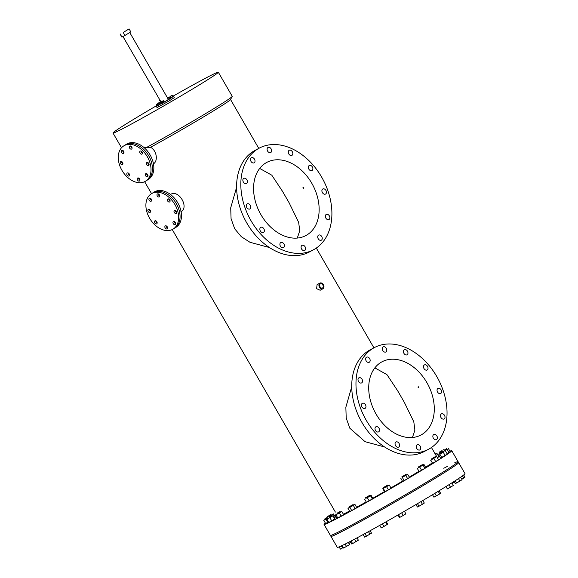<?xml version="1.0" encoding="UTF-8"?>
<svg xmlns="http://www.w3.org/2000/svg" width="578" height="578" viewBox="0 0 578 578"><rect width="100%" height="100%" fill="white"/><g stroke="black" fill="none" stroke-linecap="round" stroke-linejoin="round"><path stroke-width="0.87" d="M122.428 164.535A1.727 1.199 -121.7 0 0 122.471 164.513A1.727 1.199 -121.7 0 0 122.601 162.447A1.727 1.199 -121.7 0 0 120.701 161.544A1.727 1.199 -121.7 0 0 120.657 161.573A1.727 1.199 -121.7 0 0 120.527 163.639A1.727 1.199 -121.7 0 0 122.428 164.535M123.475 153.38A1.727 1.199 -121.7 0 0 123.526 153.358A1.727 1.199 -121.7 0 0 123.656 151.292A1.727 1.199 -121.7 0 0 121.748 150.388A1.727 1.199 -121.7 0 0 121.705 150.417A1.727 1.199 -121.7 0 0 121.575 152.484A1.727 1.199 -121.7 0 0 123.475 153.38M131.574 149.052A1.727 1.199 -121.7 0 0 131.618 149.03A1.727 1.199 -121.7 0 0 131.748 146.964A1.727 1.199 -121.7 0 0 129.848 146.061A1.727 1.199 -121.7 0 0 129.804 146.089A1.727 1.199 -121.7 0 0 129.674 148.156A1.727 1.199 -121.7 0 0 131.574 149.052M141.971 154.088A1.727 1.199 -121.7 0 0 142.015 154.066A1.727 1.199 -121.7 0 0 142.145 151.992A1.727 1.199 -121.7 0 0 140.244 151.096A1.727 1.199 -121.7 0 0 140.201 151.125A1.727 1.199 -121.7 0 0 140.071 153.192A1.727 1.199 -121.7 0 0 141.971 154.088M148.582 165.539A1.727 1.199 -121.7 0 0 148.625 165.51A1.727 1.199 -121.7 0 0 148.756 163.444A1.727 1.199 -121.7 0 0 146.855 162.548A1.727 1.199 -121.7 0 0 146.812 162.57A1.727 1.199 -121.7 0 0 146.682 164.636A1.727 1.199 -121.7 0 0 148.582 165.539M147.535 176.695A1.727 1.199 -121.7 0 0 147.578 176.666A1.727 1.199 -121.7 0 0 147.708 174.599A1.727 1.199 -121.7 0 0 145.808 173.703A1.727 1.199 -121.7 0 0 145.757 173.725A1.727 1.199 -121.7 0 0 145.627 175.791A1.727 1.199 -121.7 0 0 147.535 176.695M139.435 181.022A1.727 1.199 -121.7 0 0 139.479 180.993A1.727 1.199 -121.7 0 0 139.609 178.927A1.727 1.199 -121.7 0 0 137.709 178.031A1.727 1.199 -121.7 0 0 137.665 178.053A1.727 1.199 -121.7 0 0 137.535 180.126A1.727 1.199 -121.7 0 0 139.435 181.022M129.038 175.987A1.727 1.199 -121.7 0 0 129.082 175.958A1.727 1.199 -121.7 0 0 129.212 173.891A1.727 1.199 -121.7 0 0 127.312 172.995A1.727 1.199 -121.7 0 0 127.268 173.024A1.727 1.199 -121.7 0 0 127.138 175.091A1.727 1.199 -121.7 0 0 129.038 175.987M124.277 145.591A20.736 14.378 -121.7 0 0 123.735 145.909A20.736 14.378 -121.7 0 0 122.175 170.72A20.736 14.378 -121.7 0 0 145.006 181.492A20.736 14.378 -121.7 0 0 145.548 181.181A20.736 14.378 -121.7 0 0 147.108 156.363A20.736 14.378 -121.7 0 0 124.277 145.591M146.415 180.618A20.736 14.378 -121.7 0 0 146.964 180.307A20.736 14.378 -121.7 0 0 148.517 155.489A20.736 14.378 -121.7 0 0 125.693 144.717A20.736 14.378 -121.7 0 0 125.144 145.035L126.56 144.16A20.736 14.378 -121.7 0 1 127.102 143.85A20.736 14.378 -121.7 0 1 149.926 154.622A20.736 14.378 -121.7 0 1 148.373 179.433L146.964 180.307A20.736 14.378 -121.7 0 0 148.517 155.489A20.736 14.378 -121.7 0 0 125.693 144.717A20.736 14.378 -121.7 0 0 125.144 145.035L123.735 145.909M121.618 161.544A1.727 1.199 -121.7 0 0 122.926 163.668A1.727 1.199 -121.7 0 1 121.618 161.544M122.666 150.388A1.727 1.199 -121.7 0 0 123.974 152.513A1.727 1.199 -121.7 0 1 122.666 150.388M130.758 146.061A1.727 1.199 -121.7 0 0 132.073 148.185A1.727 1.199 -121.7 0 1 130.758 146.061M141.162 151.096A1.727 1.199 -121.7 0 0 142.47 153.213A1.727 1.199 -121.7 0 1 141.162 151.096M147.766 162.548A1.727 1.199 -121.7 0 0 149.081 164.665A1.727 1.199 -121.7 0 1 147.766 162.548M146.718 173.703A1.727 1.199 -121.7 0 0 148.026 175.82A1.727 1.199 -121.7 0 1 146.718 173.703M138.626 178.031A1.727 1.199 -121.7 0 0 139.934 180.148A1.727 1.199 -121.7 0 1 138.626 178.031M128.222 172.995A1.727 1.199 -121.7 0 0 129.537 175.112A1.727 1.199 -121.7 0 1 128.222 172.995M150.063 212.401A1.727 1.199 -121.7 0 0 150.107 212.379A1.727 1.199 -121.7 0 0 150.237 210.313A1.727 1.199 -121.7 0 0 148.336 209.409A1.727 1.199 -121.7 0 0 148.293 209.438A1.727 1.199 -121.7 0 0 148.163 211.505A1.727 1.199 -121.7 0 0 150.063 212.401M151.111 201.245A1.727 1.199 -121.7 0 0 151.161 201.223A1.727 1.199 -121.7 0 0 151.292 199.15A1.727 1.199 -121.7 0 0 149.384 198.254A1.727 1.199 -121.7 0 0 149.341 198.283A1.727 1.199 -121.7 0 0 149.211 200.349A1.727 1.199 -121.7 0 0 151.111 201.245M159.21 196.917A1.727 1.199 -121.7 0 0 159.253 196.896A1.727 1.199 -121.7 0 0 159.383 194.822A1.727 1.199 -121.7 0 0 157.483 193.926A1.727 1.199 -121.7 0 0 157.44 193.955A1.727 1.199 -121.7 0 0 157.31 196.021A1.727 1.199 -121.7 0 0 159.21 196.917M169.607 201.953A1.727 1.199 -121.7 0 0 169.65 201.924A1.727 1.199 -121.7 0 0 169.78 199.858A1.727 1.199 -121.7 0 0 167.88 198.962A1.727 1.199 -121.7 0 0 167.837 198.991A1.727 1.199 -121.7 0 0 167.707 201.057A1.727 1.199 -121.7 0 0 169.607 201.953M176.218 213.405A1.727 1.199 -121.7 0 0 176.261 213.376A1.727 1.199 -121.7 0 0 176.391 211.31A1.727 1.199 -121.7 0 0 174.491 210.406A1.727 1.199 -121.7 0 0 174.448 210.435A1.727 1.199 -121.7 0 0 174.318 212.502A1.727 1.199 -121.7 0 0 176.218 213.405M175.163 224.56A1.727 1.199 -121.7 0 0 175.213 224.531A1.727 1.199 -121.7 0 0 175.344 222.465A1.727 1.199 -121.7 0 0 173.436 221.562A1.727 1.199 -121.7 0 0 173.393 221.591A1.727 1.199 -121.7 0 0 173.263 223.657A1.727 1.199 -121.7 0 0 175.163 224.56M167.071 228.888A1.727 1.199 -121.7 0 0 167.114 228.859A1.727 1.199 -121.7 0 0 167.244 226.793A1.727 1.199 -121.7 0 0 165.344 225.897A1.727 1.199 -121.7 0 0 165.301 225.919A1.727 1.199 -121.7 0 0 165.171 227.985A1.727 1.199 -121.7 0 0 167.071 228.888M156.674 223.852A1.727 1.199 -121.7 0 0 156.717 223.823A1.727 1.199 -121.7 0 0 156.848 221.757A1.727 1.199 -121.7 0 0 154.947 220.861A1.727 1.199 -121.7 0 0 154.897 220.883A1.727 1.199 -121.7 0 0 154.767 222.956A1.727 1.199 -121.7 0 0 156.674 223.852M151.913 193.457A20.736 14.378 -121.7 0 0 151.371 193.767A20.736 14.378 -121.7 0 0 149.81 218.585A20.736 14.378 -121.7 0 0 172.641 229.358A20.736 14.378 -121.7 0 0 173.183 229.04A20.736 14.378 -121.7 0 0 174.737 204.229A20.736 14.378 -121.7 0 0 151.913 193.457M174.05 228.483A20.736 14.378 -121.7 0 0 174.592 228.166A20.736 14.378 -121.7 0 0 176.153 203.355A20.736 14.378 -121.7 0 0 153.322 192.582A20.736 14.378 -121.7 0 0 152.78 192.9L154.196 192.026A20.736 14.378 -121.7 0 1 154.738 191.708A20.736 14.378 -121.7 0 1 177.562 202.481A20.736 14.378 -121.7 0 1 176.008 227.299L174.592 228.166A20.736 14.378 -121.7 0 0 176.153 203.355A20.736 14.378 -121.7 0 0 153.322 192.582A20.736 14.378 -121.7 0 0 152.78 192.9L151.371 193.767M149.247 209.409A1.727 1.199 -121.7 0 0 150.562 211.534A1.727 1.199 -121.7 0 1 149.247 209.409M150.302 198.254A1.727 1.199 -121.7 0 0 151.609 200.378A1.727 1.199 -121.7 0 1 150.302 198.254M158.394 193.926A1.727 1.199 -121.7 0 0 159.709 196.043A1.727 1.199 -121.7 0 1 158.394 193.926M168.79 198.962A1.727 1.199 -121.7 0 0 170.105 201.079A1.727 1.199 -121.7 0 1 168.79 198.962M175.401 210.406A1.727 1.199 -121.7 0 0 176.716 212.531A1.727 1.199 -121.7 0 1 175.401 210.406M174.354 221.562A1.727 1.199 -121.7 0 0 175.661 223.686A1.727 1.199 -121.7 0 1 174.354 221.562M166.254 225.89A1.727 1.199 -121.7 0 0 167.569 228.014A1.727 1.199 -121.7 0 1 166.254 225.89M155.858 220.861A1.727 1.199 -121.7 0 0 157.173 222.978A1.727 1.199 -121.7 0 1 155.858 220.861M124.241 31.711L125.094 31.205L124.241 31.711M123.222 32.462L129.082 28.9L123.222 32.462L124.949 35.453L130.809 31.891L129.082 28.9M120.108 34.088L121.835 37.079L120.318 34.015M122.045 37.006L124.949 35.453M454.734 462.79A73.731 2.319 150 0 1 458.087 461.663L458.665 462.66A73.731 2.319 150 0 1 419.765 487.594A73.731 2.319 150 0 1 349.632 527.468A73.731 2.319 150 0 1 330.963 536.391L337.292 547.359A73.731 2.319 150 0 0 355.961 538.436A73.731 2.319 150 0 0 426.102 498.568A73.731 2.319 150 0 0 464.994 473.628L458.665 462.66A73.731 2.319 150 0 1 419.765 487.594A73.731 2.319 150 0 1 349.632 527.468A73.731 2.319 150 0 1 330.963 536.391L330.385 535.394A73.731 2.319 150 0 0 349.054 526.471A73.731 2.319 150 0 1 330.385 535.394L324.056 524.419A73.731 2.319 150 0 1 325.371 523.068M443.781 468.274A73.731 2.319 150 0 1 447.242 466.468M458.087 461.663A73.731 2.319 150 0 1 419.195 486.597A73.731 2.319 150 0 1 349.054 526.471A73.731 2.319 150 0 0 419.195 486.597A73.731 2.319 150 0 0 458.087 461.663L451.758 450.695A73.731 2.319 150 0 1 412.858 475.629A73.731 2.319 150 0 1 342.718 515.504A73.731 2.319 150 0 1 324.056 524.419M361.936 406.934A2.883 2.074 61.9 0 0 365.058 408.386A2.883 2.074 61.9 0 0 365.462 404.752A2.883 2.074 61.9 0 0 362.341 403.307A2.883 2.074 61.9 0 0 361.936 406.934M358.505 381.451A2.883 2.074 61.9 0 0 361.626 382.903A2.883 2.074 61.9 0 0 362.038 379.269A2.883 2.074 61.9 0 0 358.909 377.824A2.883 2.074 61.9 0 0 358.505 381.451M366.127 360.802A2.883 2.074 61.9 0 0 369.248 362.254A2.883 2.074 61.9 0 0 369.653 358.62A2.883 2.074 61.9 0 0 366.531 357.175A2.883 2.074 61.9 0 0 366.127 360.802M382.752 350.521A2.883 2.074 61.9 0 0 385.873 351.973A2.883 2.074 61.9 0 0 386.285 348.339A2.883 2.074 61.9 0 0 383.156 346.894A2.883 2.074 61.9 0 0 382.752 350.521M403.935 353.36A2.883 2.074 61.9 0 0 407.057 354.805A2.883 2.074 61.9 0 0 407.461 351.178A2.883 2.074 61.9 0 0 404.34 349.726A2.883 2.074 61.9 0 0 403.935 353.36M423.992 368.554A2.883 2.074 61.9 0 0 427.113 370.007A2.883 2.074 61.9 0 0 427.518 366.373A2.883 2.074 61.9 0 0 424.397 364.928A2.883 2.074 61.9 0 0 423.992 368.554M437.546 392.043A2.883 2.074 61.9 0 0 440.674 393.495A2.883 2.074 61.9 0 0 441.079 389.861A2.883 2.074 61.9 0 0 437.958 388.416A2.883 2.074 61.9 0 0 437.546 392.043M440.978 417.526A2.883 2.074 61.9 0 0 444.099 418.971A2.883 2.074 61.9 0 0 444.511 415.344A2.883 2.074 61.9 0 0 441.382 413.891A2.883 2.074 61.9 0 0 440.978 417.526M433.356 438.175A2.883 2.074 61.9 0 0 436.477 439.62A2.883 2.074 61.9 0 0 436.889 435.993A2.883 2.074 61.9 0 0 433.767 434.54A2.883 2.074 61.9 0 0 433.356 438.175M416.731 448.456A2.883 2.074 61.9 0 0 419.852 449.908A2.883 2.074 61.9 0 0 420.257 446.274A2.883 2.074 61.9 0 0 417.135 444.822A2.883 2.074 61.9 0 0 416.731 448.456M395.547 445.616A2.883 2.074 61.9 0 0 398.675 447.069A2.883 2.074 61.9 0 0 399.08 443.434A2.883 2.074 61.9 0 0 395.959 441.989A2.883 2.074 61.9 0 0 395.547 445.616M375.49 430.422A2.883 2.074 61.9 0 0 378.619 431.867A2.883 2.074 61.9 0 0 379.024 428.24A2.883 2.074 61.9 0 0 375.902 426.788A2.883 2.074 61.9 0 0 375.49 430.422M301.586 249.024A2.883 2.074 61.9 0 0 304.707 250.469A2.883 2.074 61.9 0 0 305.119 246.842A2.883 2.074 61.9 0 0 301.991 245.39A2.883 2.074 61.9 0 0 301.586 249.024M280.409 246.185A2.883 2.074 61.9 0 0 283.531 247.63A2.883 2.074 61.9 0 0 283.935 244.003A2.883 2.074 61.9 0 0 280.814 242.55A2.883 2.074 61.9 0 0 280.409 246.185M260.353 230.983A2.883 2.074 61.9 0 0 263.474 232.435A2.883 2.074 61.9 0 0 263.879 228.801A2.883 2.074 61.9 0 0 260.757 227.356A2.883 2.074 61.9 0 0 260.353 230.983M318.211 238.736A2.883 2.074 61.9 0 0 321.339 240.188A2.883 2.074 61.9 0 0 321.744 236.554A2.883 2.074 61.9 0 0 318.623 235.109A2.883 2.074 61.9 0 0 318.211 238.736M325.833 218.087A2.883 2.074 61.9 0 0 328.954 219.539A2.883 2.074 61.9 0 0 329.366 215.905A2.883 2.074 61.9 0 0 326.238 214.46A2.883 2.074 61.9 0 0 325.833 218.087M322.401 192.611A2.883 2.074 61.9 0 0 325.53 194.056A2.883 2.074 61.9 0 0 325.934 190.429A2.883 2.074 61.9 0 0 322.813 188.977A2.883 2.074 61.9 0 0 322.401 192.611M308.847 169.123A2.883 2.074 61.9 0 0 311.968 170.568A2.883 2.074 61.9 0 0 312.373 166.941A2.883 2.074 61.9 0 0 309.252 165.489A2.883 2.074 61.9 0 0 308.847 169.123M288.79 153.929A2.883 2.074 61.9 0 0 291.912 155.374A2.883 2.074 61.9 0 0 292.316 151.739A2.883 2.074 61.9 0 0 289.195 150.294A2.883 2.074 61.9 0 0 288.79 153.929M267.607 151.089A2.883 2.074 61.9 0 0 270.728 152.534A2.883 2.074 61.9 0 0 271.14 148.907A2.883 2.074 61.9 0 0 268.019 147.455A2.883 2.074 61.9 0 0 267.607 151.089M250.982 161.37A2.883 2.074 61.9 0 0 254.103 162.823A2.883 2.074 61.9 0 0 254.508 159.188A2.883 2.074 61.9 0 0 251.387 157.736A2.883 2.074 61.9 0 0 250.982 161.37M243.36 182.019A2.883 2.074 61.9 0 0 246.481 183.464A2.883 2.074 61.9 0 0 246.893 179.837A2.883 2.074 61.9 0 0 243.764 178.385A2.883 2.074 61.9 0 0 243.36 182.019M246.792 207.502A2.883 2.074 61.9 0 0 249.913 208.947A2.883 2.074 61.9 0 0 250.317 205.32A2.883 2.074 61.9 0 0 247.196 203.868A2.883 2.074 61.9 0 0 246.792 207.502M322.849 285.048A2.305 1.662 -118.1 0 1 322.524 287.952A2.305 1.662 -118.1 0 1 320.024 286.796A2.305 1.662 -118.1 0 1 320.356 283.885A2.305 1.662 -118.1 0 1 322.849 285.048M418.812 387.014L418.747 387.708L418.104 387.39L418.169 386.704L418.812 387.014L418.747 387.708M303.667 187.583L303.602 188.269L302.966 187.958L303.024 187.272L303.667 187.583L303.602 188.269M259.703 168.436L271.797 175.192L282.541 191.383L289.173 202.878L298.66 222.371L299.751 230.752L297.287 238.064M260.945 214.684A41.471 29.854 61.9 0 0 305.914 235.535A41.471 29.854 61.9 0 0 311.78 183.248A41.471 29.854 61.9 0 0 266.805 162.389A41.471 29.854 61.9 0 0 260.945 214.684M376.09 414.115A41.471 29.854 61.9 0 0 421.059 434.974A41.471 29.854 61.9 0 0 426.918 382.679A41.471 29.854 61.9 0 0 381.95 361.828A41.471 29.854 61.9 0 0 376.09 414.115M374.847 367.868L386.949 374.638L397.686 390.822L404.318 402.31L413.805 421.817L414.896 430.191L412.425 437.495M319.475 287.136A3.208 2.312 -118.1 0 1 319.923 283.09A3.208 2.312 -118.1 0 1 323.405 284.701A3.208 2.312 -118.1 0 1 322.95 288.754A3.208 2.312 -118.1 0 1 319.475 287.136M319.923 283.09L317.105 284.593L316.599 288.675L320.133 290.257L322.95 288.754M170.452 194.454L170.604 194.367C178.877 189.179 189.627 207.791 180.719 211.888M251.062 220.796A57.598 41.464 -118.1 0 1 259.204 148.17A57.598 41.464 -118.1 0 1 321.664 177.135A57.598 41.464 -118.1 0 1 313.522 249.761A57.598 41.464 -118.1 0 1 251.062 220.796M313.522 249.761L309.288 252.022A57.598 41.464 -118.1 0 1 246.835 223.057A57.598 41.464 -118.1 0 1 254.97 150.432L259.204 148.17M374.349 347.602L370.115 349.863A57.598 41.464 61.9 0 0 361.973 422.489A57.598 41.464 61.9 0 0 424.433 451.454L428.666 449.193A57.598 41.464 61.9 0 0 436.802 376.567A57.598 41.464 61.9 0 0 374.349 347.602A57.598 41.464 61.9 0 0 366.206 420.228A57.598 41.464 61.9 0 0 428.666 449.193M335.009 516.559A73.731 2.319 150 0 1 335.637 516.154M269.478 247.543L249.956 242.269L241.308 236.684L234.675 228.772L231.07 218.643L230.709 207.827L236.59 187.294M384.623 446.975L365.065 441.686L349.82 428.211L346.2 418.031L345.854 407.244L351.727 386.725M172.757 96.345A60.806 1.915 150 0 1 202.929 79.576A60.806 1.915 150 0 1 218.318 72.221A60.806 1.915 150 0 1 186.246 92.791A60.806 1.915 150 0 1 128.403 125.672A60.806 1.915 150 0 1 113.006 133.027A60.806 1.915 150 0 1 156.681 105.629M218.318 72.221L232.226 96.302A60.806 1.915 150 0 1 232.204 96.425L230.499 99.582A57.749 1.813 150 0 1 202.163 117.731A57.749 1.813 150 0 1 150.547 147.282C157.187 150.742 158.162 161.746 153.091 164.029M232.204 96.425A60.806 1.915 150 0 1 201.52 116.055A60.806 1.915 150 0 1 146.537 147.469L150.547 147.282M349.538 511.024A57.749 1.813 150 0 1 343.361 514.196M432.25 462.956A57.749 1.813 150 0 1 425.567 467.219M418.971 471.287A57.749 1.813 150 0 1 409.318 477.103M402.469 481.163A57.749 1.813 150 0 1 390.909 487.919M384.5 491.611A57.749 1.813 150 0 1 372.781 498.279M366.228 501.942A57.749 1.813 150 0 1 356.568 507.26M146.537 147.469L143.38 147.029M438.803 456.591A73.731 2.319 150 0 1 439.468 456.252M449.922 451.158A73.731 2.319 150 0 1 451.758 450.695M418.104 387.39L418.169 386.704M302.966 187.958L303.024 187.272M157.902 103.585L156.624 104.343L157.902 103.585M156.624 104.343L158.119 103.484M159.709 102.263L158.43 103.021L159.709 102.263M158.43 103.021L159.933 102.154M171.391 95.652L170.12 96.41L171.391 95.652M170.12 96.41L171.615 95.551M169.585 96.981L168.306 97.74L169.585 96.981M168.306 97.74L169.802 96.88M162.837 100.948L161.558 101.706L162.837 100.948M161.558 101.706L163.661 100.717L164.419 102.031L161.919 103.505L161.154 102.19L163.661 100.717M159.969 100.666L159.282 100.724L159.687 100.167M159.954 100.644A0.578 0.412 -118.1 0 1 159.723 100.232M172.959 96.707L168.343 99.835L156.891 105.984M173.588 96.475L174.274 97.653L169.029 101.013L157.057 107.595L156.371 106.417M161.811 103.325L122.941 36.53M171.066 97.899L172.981 96.743L172.222 95.428L171.702 95.702M159.383 104.502L161.298 103.346L160.54 102.031L160.019 102.306M129.797 32.599L168.4 99.467L164.369 101.938M168.393 97.892L167.902 98.224L168.668 99.539L169.578 99.048L171.167 98.072L170.409 96.75L169.889 97.032M156.71 104.495L156.219 104.828L156.978 106.15L157.895 105.658L159.485 104.676L158.726 103.361L158.206 103.635M158.517 103.166L160.54 102.031M158.95 103.014L159.709 104.329M160.2 102.277L160.959 103.592M170.207 96.562L172.222 95.428M171.883 95.673L172.641 96.988M170.633 96.41L171.391 97.725M167.902 98.224L170.409 96.75M170.077 96.996L170.835 98.318M168.819 97.733L169.578 99.048M161.645 101.858L161.154 102.19M162.071 101.699L162.83 103.014M163.328 100.962L164.087 102.284M156.219 104.828L158.726 103.361M157.137 104.343L157.895 105.658M158.386 103.607L159.152 104.921M357.146 538.067L358.071 537.302M335.377 512.072L172.258 229.545M435.48 454.467L435.357 453.694M452.133 483.309L453.672 482.355L453.412 481.893M435.509 454.51L437.047 453.557L435.66 454.214M437.351 457.704L438.89 456.75L437.047 453.557M442.025 450.623L439.721 451.873L442.025 450.623M439.721 451.873L440.068 452.466L442.64 451.064M440.024 452.393L438.984 453.159L439.583 454.2M438.984 453.159L441.881 451.57L442.098 451.938M441.881 451.57L442.661 451.1M444.272 450.089L446.584 448.673L444.272 450.089M443.738 451.18L446.931 449.272L446.584 448.673M462.465 475.882L463.737 478.078L464.972 477.233L463.679 474.979M463.737 478.078L461.793 479.213M443.767 451.23L446.888 449.2M448.347 448.434L450.19 451.62L447.011 453.6M442.596 450.977L442.712 451.599M447.105 449.279L448.947 452.473M440.79 452.849L443.694 451.1L440.79 452.849M439.699 453.405L440.046 454.005L441.137 453.448L444.034 451.7L443.694 451.1M458.484 478.613L459.907 481.077L462.082 479.704L460.623 477.175M459.907 481.077L456.49 483.02L455.189 480.759M456.49 483.02L455.254 483.598L454.041 481.496M440.002 453.932L443.991 451.613M445.457 450.905L447.3 454.098L441.708 457.415L440.472 457.993L438.63 454.799M439.865 454.221L441.708 457.415M443.275 452.278L445.118 455.464M431.911 458.643L435.321 456.62L431.911 458.643M431.333 458.918L431.672 459.517L432.257 459.243L435.668 457.212L435.321 456.62M449.012 484.667L450.479 487.203L453.376 485.455L451.88 482.861M450.479 487.203L447.394 488.916L446.014 486.524M447.394 488.916L445.905 486.597M431.636 459.445L435.624 457.14M431.455 447.495L438.594 459.85L432.611 463.31L430.588 460.074M430.769 460.117L432.611 463.31M433.847 458.412L435.689 461.598M418.515 466.894L422.287 464.676L418.515 466.894M418.299 466.981L418.862 467.486L422.634 465.276L422.287 464.676M439.143 490.736L440.602 493.265L439.706 493.915L438.196 491.307M439.706 493.915L436.368 495.881L434.887 493.309M436.368 495.881L433.926 497.188L432.51 494.739M418.595 467.494L423.082 465.124L424.924 468.31L425.82 467.653L423.977 464.466L422.59 465.203M423.082 465.124L423.977 464.466M417.302 468.39L419.144 471.583L424.924 468.31M419.744 467.082L421.586 470.275M401.905 476.792L405.872 474.495L401.883 476.792L402.252 477.392L406.19 475.094M422.829 500.505L424.303 503.055L422.417 504.269L420.9 501.646M422.417 504.269L418.963 506.249L417.475 503.662M418.963 506.249L417.395 507.022L415.965 504.551M402.18 477.32L405.792 475.47L407.635 478.656L409.513 477.45L407.671 474.256L406.168 475M405.792 475.47L407.671 474.256M400.771 478.223L402.613 481.416L407.635 478.656M402.339 477.45L404.181 480.643M383.713 487.377L387.679 485.101L383.713 487.377M384.059 487.976L387.983 485.708M404.405 511.284L405.879 513.842L403.191 515.482L401.681 512.859M403.191 515.482L399.969 517.288L398.473 514.709M399.969 517.288L399.427 517.462L397.996 514.984M383.994 487.933L386.566 486.683L388.409 489.877L391.096 488.237L389.254 485.043L387.983 485.621M386.566 486.683L389.254 485.043M382.802 488.663L384.645 491.849L388.409 489.877M383.337 488.497L385.179 491.683M365.715 497.607L369.486 495.469L365.715 497.607M365.498 497.774L365.845 498.373L369.617 496.235L369.486 495.469M386.285 521.667L387.694 524.109L383.922 526.471L382.405 523.856M387.152 524.564L385.678 522.006M383.922 526.471L381.234 527.931L379.746 525.351M365.795 498.294L367.297 497.68L369.14 500.866L372.904 498.496L371.062 495.31L369.79 495.996M367.297 497.68L370.52 495.765L372.362 498.951M370.52 495.765L371.062 495.31M364.61 499.132L366.452 502.325L369.14 500.866M349.676 506.487L353.079 504.58L349.676 506.487M349.09 506.884L349.437 507.484L352.84 505.577L353.425 505.179L353.079 504.58M370.115 530.72L371.51 533.133L366.488 536.16L364.978 533.552M369.934 534.166L368.475 531.63M366.488 536.16L364.602 537.128L363.129 534.563M349.387 507.397L347.978 508.329L349.856 507.361L351.699 510.555L356.727 507.52L354.885 504.334L353.382 505.1M349.856 507.361L353.31 505.367L355.152 508.561M353.31 505.367L354.885 504.334M347.978 508.329L349.82 511.516L351.699 510.555M337.162 513.141L340.066 511.537L337.162 513.141M336.071 513.842L336.418 514.442L339.315 512.845L340.406 512.137L340.066 511.537M357.031 537.865L358.382 540.199L352.594 543.602L351.099 541.008M355.932 541.716L354.495 539.216M352.594 543.602L351.699 543.977L350.246 541.456M336.374 514.369L335.074 515.179L335.97 514.803L337.812 517.989L341.15 516.103L343.592 514.593L341.75 511.4L340.363 512.057M335.97 514.803L339.308 512.917L341.15 516.103M339.308 512.917L341.75 511.4M335.074 515.179L336.916 518.365L337.812 517.989M329.402 516.913L331.707 515.67L329.402 516.913M327.719 517.967L328.066 518.567L330.37 517.317L332.054 516.262L331.707 515.67M348.585 542.323L349.582 544.62L343.607 548.06L342.147 545.531M346.504 546.463L345.124 544.079M349.582 544.62L348.332 542.453M328.022 518.495L326.982 519.261L328.824 522.447L331.721 520.857L334.987 518.769L333.145 515.576L332.018 516.197M326.982 519.261L329.879 517.664L331.721 520.857M329.879 517.664L332.957 515.829L334.799 519.015M327.155 517.447L324.85 518.863L327.155 517.447M324.85 518.863L325.197 519.463L327.769 518.054M343.303 547.532L340.399 549.1L339.127 546.889M342.573 547.958L341.381 545.892M325.147 519.376L323.774 520.301L325.616 523.495L328.521 521.927M323.774 520.301L325.949 519.16L327.791 522.353M325.949 519.16L327.791 518.09M330.645 514.687L327.74 516.436L330.645 514.687M328.882 516.638L332.075 514.731L331.729 514.131M349.17 543.334L350.124 542.735L349.582 541.803M328.904 516.674L331.317 515.301L331.562 515.721M334.38 517.729L335.341 517.129L333.499 513.936L332.025 514.644M331.317 515.301L333.499 513.936M145.548 181.181L146.964 180.307M173.183 229.04L174.592 228.166M113.006 133.027L121.517 147.766M144.623 181.68L151.544 193.666M230.543 99.503L258.771 148.401M316.311 248.063L373.915 347.833M443.716 449.568L444.012 450.081M405.872 474.495L406.218 475.087M383.684 487.406L384.03 488.005M387.679 485.101L388.026 485.701M328.839 516.559L329.135 517.072M327.74 516.436L328.044 516.956"/></g></svg>
